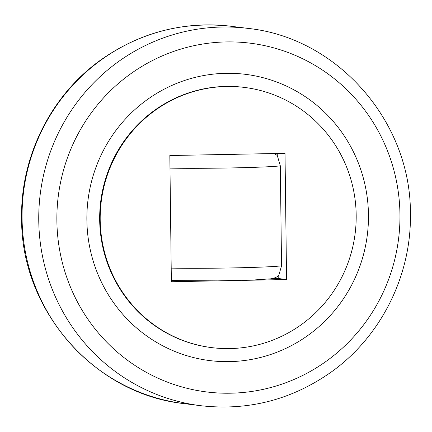 <?xml version="1.0" encoding="UTF-8"?>
<svg xmlns="http://www.w3.org/2000/svg" width="432" height="432" viewBox="0 0 432 432"><rect width="100%" height="100%" fill="white"/><g stroke="black" fill="none" stroke-linecap="round" stroke-linejoin="round"><path stroke-width="0.65" d="M244.561 87.437L244.037 87.367A131.123 127.953 97.2 0 0 99.673 219.904A131.123 127.953 97.2 0 0 211.297 347.566L211.82 347.63A131.123 127.953 97.2 0 0 356.184 215.098A131.123 127.953 97.2 0 0 244.561 87.437A131.123 127.953 97.2 0 0 100.197 219.969A131.123 127.953 97.2 0 0 211.82 347.63M230.564 393.201A175.732 171.482 97.2 0 0 399.951 214.299A175.732 171.482 97.2 0 0 226.271 41.926A175.732 171.482 97.2 0 0 56.878 220.828A175.732 171.482 97.2 0 0 230.564 393.201M225.904 73.31A144.239 140.751 97.2 0 0 86.875 220.147A144.239 140.751 97.2 0 0 229.43 361.627A144.239 140.751 97.2 0 0 368.458 214.79A144.239 140.751 97.2 0 0 225.904 73.31M216.167 280.876L171.369 281.729L169.825 155.531L285.017 153.338L286.562 279.536L278.764 278.559L278.786 275.427C276.701 277.177 275.108 278.035 270.994 278.813L252.979 280.022L217.744 280.859L171.283 280.573M274.088 153.549L277.263 155.439L280.319 165.834L281.54 265.82L278.786 275.427M277.263 155.439L277.236 153.484M171.709 280.595L171.353 280.6M278.764 278.559L271.712 278.694M286.562 279.536L241.855 280.39M183.919 403.591A190.129 185.533 -82.8 0 1 22.064 218.479A190.129 185.533 -82.8 0 1 205.33 24.921A190.129 185.533 -82.8 0 1 231.39 26.309L248.081 28.409A190.129 185.533 -82.8 0 0 222.026 27.022A190.129 185.533 -82.8 0 0 38.756 220.579A190.129 185.533 -82.8 0 0 200.61 405.691L183.919 403.591C94.295 394.211 20.855 310.171 21.6 218.354C20.412 156.913 50.744 95.861 100.17 60.399C139.79 32.281 183.53 20.92 231.39 26.309M280.319 165.834A65.561 2.009 179.3 0 1 230.742 167.94A65.561 2.009 179.3 0 1 169.981 168.134M281.54 265.82A65.561 2.009 179.3 0 1 231.962 267.926A65.561 2.009 179.3 0 1 171.202 268.121M215.438 154.661A52.45 1.609 -0.7 0 0 239.404 154.208M200.61 405.691C248.179 411.059 291.708 399.848 331.198 372.06C380.986 336.658 411.593 275.351 410.4 213.646C411.151 121.84 337.716 37.789 248.081 28.409"/></g></svg>
